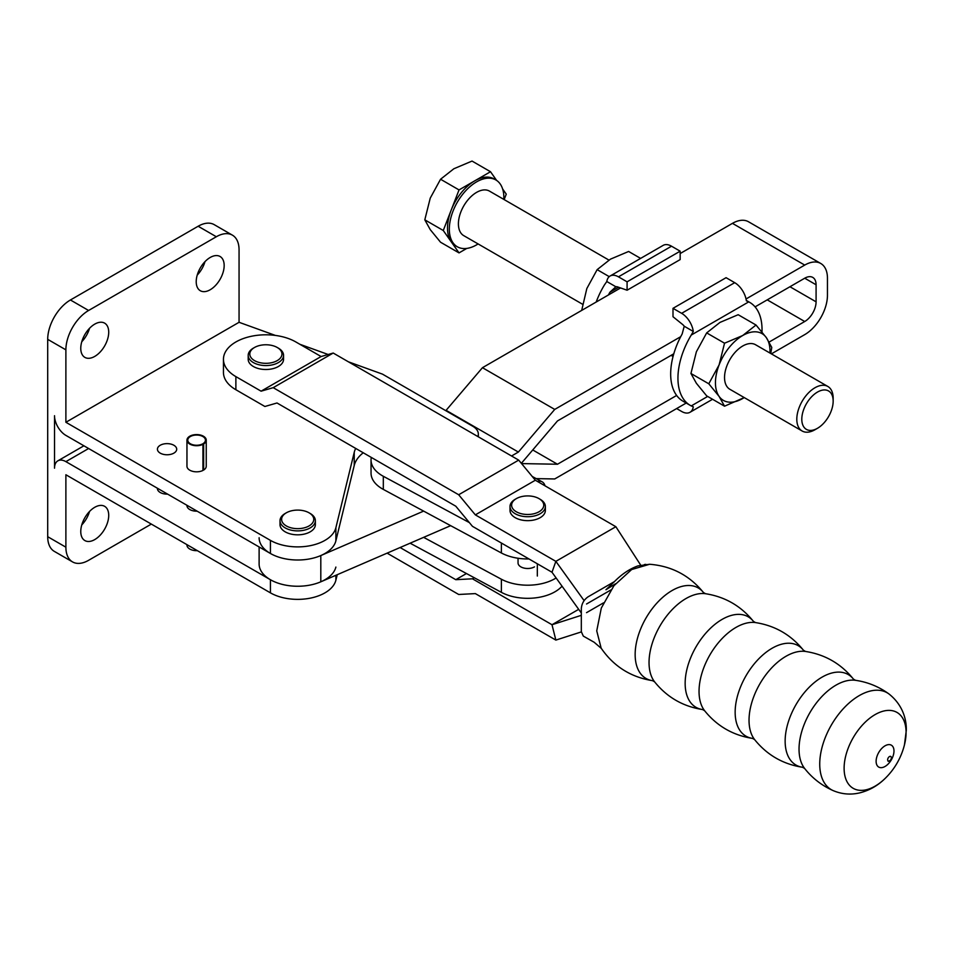 <?xml version="1.0" encoding="UTF-8"?>
<svg xmlns="http://www.w3.org/2000/svg" width="954" height="954" viewBox="0 0 954 954"><rect width="100%" height="100%" fill="white"/><g stroke="black" fill="none" stroke-linecap="round" stroke-linejoin="round"><path stroke-width="1.43" d="M844.111 768.28A43.824 25.305 120 0 0 884.954 778.607L884.954 778.607A70.703 70.703 0 0 0 904.464 744.812L904.464 744.812A43.824 25.305 120 0 0 906.085 732.493A43.824 25.305 120 0 0 875.092 714.606A43.824 25.305 120 0 0 844.111 768.28M885.05 745.813A12.64 7.298 120 0 0 876.118 761.292A12.64 7.298 120 0 0 885.05 766.456A12.64 7.298 120 0 0 893.981 750.977A12.64 7.298 120 0 0 885.05 745.813M891.31 757.631A2.588 1.491 120 0 0 891.251 757.166A2.588 1.491 120 0 0 889.474 756.582A2.588 1.491 120 0 0 887.649 759.742A2.588 1.491 120 0 0 889.045 760.994A2.588 1.491 120 0 0 889.474 760.803M705.507 593.71A52.243 30.17 120 0 0 668.038 614.281A52.243 30.17 120 0 0 649.042 662.541A52.243 30.17 120 0 0 654.611 681.848C667.037 697.267 683.028 706.497 702.585 709.549A52.243 30.17 120 0 1 685.151 683.386A52.243 30.17 120 0 1 711.946 626.897A52.243 30.17 120 0 1 753.469 621.412C741.043 606.005 725.052 596.763 705.507 593.71L703.468 592.541A52.243 30.17 120 0 0 661.945 598.027A52.243 30.17 120 0 0 635.149 654.516A52.243 30.17 120 0 0 652.584 680.679C630.797 677.173 613.649 666.345 601.163 648.183L596.739 630.868L601.306 608.056L613.923 585.72L631.667 569.526L649.614 564.267L637.94 565.901C629.64 568.858 621.722 574.177 614.209 581.845L605.957 589.739L615.485 583.8M614.495 581.57L588.141 596.787C584.027 599.613 581.749 603.548 581.32 608.592L581.32 631.691L583.311 636.103L594.139 642.245L601.318 648.398M645.822 564.363L644.355 564.565M586.543 604.001L610.775 590.013M475.342 514.874L458.683 494.756L273.214 387.67L261.098 391.176L321.104 356.534L295.871 341.973A42.429 24.494 0 0 0 249.638 336.667A42.429 24.494 0 0 0 223.451 359.288A42.429 24.494 0 0 0 235.876 376.615L235.876 389.733L264.89 406.487L277.006 402.982L455.785 506.204L472.445 526.322L551.996 572.245L555.86 561.357L475.342 514.874L535.337 480.232L615.867 526.715L555.86 561.357L584.11 600.626M615.867 526.715L640.683 565.114M551.996 572.245L581.32 612.993M586.543 612.659L603.477 602.88M516.317 498.644L515.184 499.3A17.673 10.208 0 0 0 510.008 506.514L510.008 510.45A17.673 10.208 0 0 0 519.978 519.632A17.673 10.208 0 0 0 545.366 510.45L545.366 506.514A17.673 10.208 0 0 0 540.179 499.3L539.046 498.644A16.075 9.278 0 0 0 534.693 496.843A16.075 9.278 0 0 0 516.317 498.644A16.075 9.278 0 0 0 520.681 513.55A16.075 9.278 0 0 0 540.775 510.581A16.075 9.278 0 0 0 539.046 498.644M510.008 506.514A17.673 10.208 0 0 0 519.978 515.697A17.673 10.208 0 0 0 545.366 506.514M458.683 494.756L518.69 460.114L535.337 480.232M273.214 387.67L333.208 353.04L518.69 460.114M321.104 356.534L333.208 353.04M261.098 391.176L235.876 376.615M283.553 355.353L283.553 359.288A17.673 10.208 180 0 1 271.866 368.9A17.673 10.208 180 0 1 252.25 365.799A17.673 10.208 180 0 1 248.195 359.288L248.195 355.353A17.673 10.208 0 0 0 252.25 361.864A17.673 10.208 0 0 0 271.866 364.965A17.673 10.208 0 0 0 283.553 355.353A17.673 10.208 0 0 0 279.498 348.854A17.673 10.208 0 0 0 278.377 348.138L277.232 347.483A16.075 9.278 0 0 0 254.515 347.483A16.075 9.278 0 0 0 253.49 359.956A16.075 9.278 0 0 0 276.123 361.196A16.075 9.278 0 0 0 278.258 348.127A16.075 9.278 0 0 0 277.232 347.483M254.515 347.483L253.37 348.138A17.673 10.208 0 0 0 248.195 355.353M235.876 389.733A42.429 24.494 180 0 1 223.451 372.418L223.451 359.288M474.281 577.742L472.445 578.804L455.785 579.686L400.096 547.524M578.684 609.332L551.996 624.727L472.445 578.804M387.097 553.141L458.683 594.473L475.342 593.603L555.86 640.086L581.32 631.918M581.32 615.33L551.996 624.727L555.86 640.086M466.446 573.533L455.785 579.686M534.502 566.867A9.647 5.569 180 0 1 520.86 566.867A9.647 5.569 180 0 1 518.046 562.932A9.647 5.569 180 0 1 518.046 562.848M562.025 586.185A38.565 22.264 180 0 1 501.375 592.339L410.113 543.196M469.392 522.625L383.317 476.284A38.565 22.264 180 0 1 371.046 459.995A38.565 22.264 180 0 1 371.309 457.431M371.046 459.995L371.046 473.124A38.565 22.264 0 0 0 383.317 489.402L501.375 552.974A38.565 22.264 0 0 0 528.957 558.949M556.122 577.969A38.565 22.264 180 0 1 501.375 579.221L423.636 537.352M545.02 485.813A16.075 8.944 118.3 0 0 542.099 481.794A16.075 8.944 118.3 0 0 537.484 481.472M746.04 298.972L804.723 265.081A32.138 18.555 120 0 1 820.786 263.495A32.138 18.555 120 0 1 827.452 278.21L827.452 295.263A32.138 18.555 -60 0 1 804.723 334.627L771.381 353.874M536.208 478.622L554.727 478.956L686.212 403.041M450.658 525.666L320.806 581.809A38.565 22.264 180 0 1 280.428 583.896A38.565 22.264 180 0 1 259.118 563.981L259.118 546.964M521.564 463.596L557.482 464.24L532.749 449.966M557.482 464.24L676.636 395.457M769.162 342.033L804.723 321.51A16.075 9.278 120 0 0 816.087 301.822L816.087 284.769L804.723 278.21A16.075 9.278 -60 0 1 812.76 277.411A16.075 9.278 -60 0 1 816.087 284.769M804.723 265.081L732.445 223.355A32.138 18.555 -60 0 1 748.52 221.769L820.786 263.495M620.577 287.953L482.462 367.695L554.727 409.421L680.715 336.679M732.445 223.355L680.166 253.549M554.727 409.421L518.368 452.065L446.09 410.339L482.462 367.695M518.368 452.065L511.547 456M423.636 511.106L320.806 555.562A38.565 22.264 180 0 1 280.428 557.649A38.565 22.264 180 0 1 259.118 537.734M521.349 463.334L557.482 420.941L673.798 353.791M755.067 306.878L804.723 278.21M167.594 494.124A9.647 5.569 180 0 1 160.236 492.502A9.647 5.569 180 0 1 157.422 488.567A9.647 5.569 180 0 1 157.434 488.257M173.878 445.268A9.647 5.569 0 0 0 163.372 444.051A9.647 5.569 0 0 0 157.422 449.203A9.647 5.569 0 0 0 160.236 453.138A9.647 5.569 0 0 0 170.754 454.342A9.647 5.569 0 0 0 176.705 449.203A9.647 5.569 0 0 0 173.878 445.268M80.768 531.509A19.772 11.412 120 0 0 84.858 540.56A19.772 11.412 120 0 0 100.098 535.266A19.772 11.412 120 0 0 108.72 515.375A19.772 11.412 120 0 0 104.63 506.324A19.772 11.412 120 0 0 89.39 511.618A19.772 11.412 120 0 0 80.768 531.509M81.77 524.903A19.772 11.412 120 0 0 89.533 511.475M80.768 348.341A19.772 11.412 120 0 0 84.858 357.38A19.772 11.412 120 0 0 100.098 352.086A19.772 11.412 120 0 0 108.72 332.195A19.772 11.412 120 0 0 104.63 323.144A19.772 11.412 120 0 0 89.39 328.45A19.772 11.412 120 0 0 80.768 348.341M81.77 341.735A19.772 11.412 120 0 0 89.533 328.307M196.214 281.68A19.772 11.412 120 0 0 200.316 290.731A19.772 11.412 120 0 0 215.544 285.437A19.772 11.412 120 0 0 224.166 265.546A19.772 11.412 120 0 0 220.076 256.495A19.772 11.412 120 0 0 204.848 261.79A19.772 11.412 120 0 0 196.214 281.68M197.228 275.086A19.772 11.412 120 0 0 204.979 261.646M203.643 470.06A9.647 5.569 0 0 0 206.243 466.256L206.243 440.14A9.647 5.569 180 0 1 203.643 443.944L203.643 470.06L203.643 443.944M186.96 440.14L186.96 466.256A9.647 5.569 0 0 0 189.667 470.131A9.647 5.569 0 0 0 202.952 470.441L202.952 444.337A9.647 5.569 180 0 1 189.667 444.015A9.647 5.569 180 0 1 186.96 440.14A9.647 5.569 180 0 1 192.994 434.988A9.647 5.569 180 0 1 203.536 436.276A9.647 5.569 180 0 1 206.243 440.14M202.952 444.337L202.391 444.004A8.836 5.104 180 0 1 190.251 443.693A8.836 5.104 180 0 1 187.771 440.14A8.836 5.104 180 0 1 193.292 435.418A8.836 5.104 180 0 1 202.963 436.598A8.836 5.104 180 0 1 205.444 440.14A8.836 5.104 180 0 1 203.083 443.61M197.144 511.177A9.647 5.569 180 0 1 189.667 509.496A9.647 5.569 180 0 1 186.96 505.62L186.96 505.298M281.621 519.143A16.075 9.278 -0 0 0 297.302 528.647A16.075 9.278 -0 0 0 313.759 519.596A16.075 9.278 -0 0 0 309.06 512.811A16.075 9.278 -0 0 0 286.331 512.811A16.075 9.278 -0 0 0 281.621 519.143M286.331 512.811L285.186 513.467A17.673 10.208 -0 0 0 280.023 520.431A17.673 10.208 -0 0 0 280.011 520.681A17.673 10.208 -0 0 0 297.469 530.889A17.673 10.208 -0 0 0 315.369 520.932A17.673 10.208 -0 0 0 315.369 520.681A17.673 10.208 -0 0 0 310.193 513.467L309.06 512.811M280.023 524.366A17.673 10.208 0 0 0 280.011 524.617A17.673 10.208 0 0 0 297.469 534.824A17.673 10.208 0 0 0 315.369 524.867A17.673 10.208 0 0 0 315.369 524.617A17.673 10.208 0 0 0 315.369 524.366M197.359 550.661A9.647 5.569 180 0 1 189.667 548.979A9.647 5.569 180 0 1 186.96 545.116L186.96 544.662M151.328 524.092L88.603 560.308A32.138 18.555 120 0 1 72.54 561.906A32.138 18.555 120 0 1 65.886 547.191L65.886 474.758L270.423 592.851A38.565 22.264 0 0 0 309.931 598.218A38.565 22.264 0 0 0 335.88 580.199L337.227 574.713M275.384 335.426L239.06 322.297L65.886 422.276L270.423 540.369L270.423 553.487L65.886 435.394A16.075 9.278 -120 0 1 54.521 415.717L54.521 468.199A16.075 9.278 60 0 1 57.848 460.842A16.075 9.278 60 0 1 65.886 461.641L270.423 579.722A38.565 22.264 0 0 0 309.931 585.1A38.565 22.264 0 0 0 335.88 567.081M270.423 553.487A38.565 22.264 0 0 0 309.931 558.853A38.565 22.264 0 0 0 335.88 540.835L354.232 465.48A48.213 27.833 180 0 1 363.247 452.78M270.423 540.369A38.565 22.264 0 0 0 309.931 545.736A38.565 22.264 0 0 0 335.88 527.717L354.232 452.363A48.213 27.833 180 0 1 355.699 448.416M477.859 436.538A19.283 11.138 0 0 0 478.336 434.082A19.283 11.138 0 0 0 472.683 426.211L382.482 374.135L348.46 361.84M328.152 354.494L299.83 344.263M65.886 422.276L65.886 349.844A32.138 18.555 -60 0 1 88.603 310.479L216.331 236.747A32.138 18.555 -60 0 1 232.406 235.149L214.221 224.655A32.138 18.555 120 0 0 198.146 226.241L70.429 299.985A32.138 18.555 120 0 0 47.7 339.35L47.7 536.697A32.138 18.555 120 0 0 54.354 551.4L72.54 561.906M232.406 235.149A32.138 18.555 -60 0 1 239.06 249.865L239.06 322.297M814.99 429.729L817.483 428.286L814.99 429.729A25.71 14.847 -60 0 1 802.135 431.005A25.71 14.847 -60 0 1 798.188 410.399A25.71 14.847 -60 0 1 814.99 387.741A25.71 14.847 -60 0 1 827.845 386.465A25.71 14.847 -60 0 1 833.164 398.235L833.164 401.121A22.18 12.807 120 0 0 817.483 392.07A22.18 12.807 120 0 0 801.801 419.235A22.18 12.807 120 0 0 817.483 428.286L817.483 428.286A22.18 12.807 120 0 0 833.164 401.121M802.135 431.005L729.858 389.28A25.71 14.847 -60 0 1 725.922 368.673A25.71 14.847 -60 0 1 742.713 346.016A25.71 14.847 -60 0 1 755.568 344.74L827.845 386.465M608.914 260.072L489.45 191.098A25.71 14.847 120 0 0 476.595 192.374A25.71 14.847 120 0 0 459.792 215.032A25.71 14.847 120 0 0 463.739 235.638L582.417 304.159M503.819 199.398A38.565 22.264 120 0 0 495.877 179.96A38.565 22.264 120 0 0 476.595 181.868A38.565 22.264 120 0 0 451.397 215.866A38.565 22.264 120 0 0 457.3 246.764A38.565 22.264 120 0 0 476.595 244.856A38.565 22.264 120 0 0 478.109 243.926M495.877 179.96L494.053 178.911A38.565 22.264 120 0 0 474.77 180.819A38.565 22.264 120 0 0 451.159 210.202A38.565 22.264 120 0 0 451.159 241.696A38.565 22.264 120 0 0 455.487 245.715L457.3 246.764M761.984 331.944A59.458 34.332 120 0 0 762.031 329.619A59.458 34.332 120 0 0 749.725 302.394A59.458 34.332 120 0 0 748.735 301.869L746.362 300.82A16.707 9.647 -120 0 0 734.711 282.67L726.077 277.686L672.999 308.333L672.999 316.728L682.515 324.408A6.428 3.709 -120 0 1 684.233 326.232L682.158 333.983A59.458 34.332 -60 0 0 682.158 400.68M706.675 332.898L724.539 343.202L742.713 335.522L756.021 325.028L738.169 314.713L719.996 322.404L706.675 332.898L696.372 351.787L690.934 373.479L696.372 383.269L706.675 395.874L724.539 406.189L719.101 396.399L708.786 383.782L690.934 373.479M724.539 343.202L719.101 364.905L708.786 383.782M756.021 325.028L766.336 337.633L771.774 347.423L770.749 353.505M769.95 353.04A38.565 22.264 120 0 0 766.336 337.633A38.565 22.264 120 0 0 742.713 335.522A38.565 22.264 120 0 0 719.101 364.905A38.565 22.264 120 0 0 719.101 396.399A38.565 22.264 120 0 0 742.713 398.498A38.565 22.264 120 0 0 744.239 397.579L724.539 406.189M734.711 282.67L681.633 313.317A16.707 9.647 60 0 1 693.296 331.467L691.245 335.057A59.458 34.332 120 0 0 690.267 405.39A59.458 34.332 120 0 0 691.245 405.915L693.296 406.774A16.707 9.647 60 0 1 689.992 412.295A16.707 9.647 60 0 1 681.633 411.46L676.636 408.574M693.296 331.467L684.233 326.232M681.633 313.317L672.999 308.333M618.574 287.249L609.892 292.258A59.458 34.332 120 0 0 608.449 294.953M596.19 302.024A59.458 34.332 -60 0 1 604.431 284.936L606.804 281.525A16.707 9.647 60 0 1 610.107 276.016A16.707 9.647 60 0 1 618.454 276.839L627.088 281.824L680.166 251.188L680.166 259.583L627.088 290.219L627.088 281.824M618.454 276.839L671.533 246.204A16.707 9.647 -120 0 0 663.173 245.369L610.107 276.016M609.892 292.258L615.867 286.76L606.804 281.525M627.088 290.219L617.572 286.904A6.428 3.709 -120 0 0 615.867 286.76M671.533 246.204L680.166 251.188M640.611 258.391L628.626 251.474L610.453 259.154L597.144 269.648L586.829 288.537L581.69 310.408M597.144 269.648L609.224 276.636M496.64 180.437L490.511 171.732L472.039 161.071L453.865 168.751L440.557 179.245L430.242 198.134L424.804 219.825L430.242 229.628L440.557 242.233L459.029 252.893L466.804 248.41M490.511 171.732L459.029 189.918L443.276 230.498L459.029 252.893M504.141 199.589L506.264 194.139L502.627 188.964M440.557 179.245L459.029 189.918M424.804 219.825L443.276 230.498M704.612 710.718C717.038 726.125 733.03 735.355 752.575 738.408A52.243 30.17 120 0 1 735.152 712.256A52.243 30.17 120 0 1 761.948 655.756A52.243 30.17 120 0 1 803.471 650.27C791.045 634.863 775.053 625.633 755.496 622.58A52.243 30.17 120 0 0 718.04 643.139A52.243 30.17 120 0 0 699.043 691.4A52.243 30.17 120 0 0 704.612 710.718L702.585 709.549M754.614 739.588C767.028 754.996 783.019 764.226 802.576 767.278A52.243 30.17 120 0 1 785.142 741.115A52.243 30.17 120 0 1 811.949 684.626A52.243 30.17 120 0 1 853.46 679.141C841.046 663.734 825.055 654.504 805.498 651.451A52.243 30.17 120 0 0 768.042 672.01A52.243 30.17 120 0 0 749.033 720.27A52.243 30.17 120 0 0 754.614 739.588L752.575 738.408M904.464 744.812L906.3 730.335C906.574 721.391 903.903 705.757 888.937 693.94C878.896 686.641 867.746 682.098 855.499 680.309A52.243 30.17 120 0 0 818.043 700.88A52.243 30.17 120 0 0 799.035 749.14A52.243 30.17 120 0 0 804.616 768.447L802.576 767.278M888.937 693.94A55.916 32.281 120 0 0 845.292 706.616A55.916 32.281 120 0 0 819.736 764.082A55.916 32.281 120 0 0 833.128 790.592C821.788 785.547 812.283 778.166 804.616 768.447M601.163 648.183L596.739 630.868M501.375 552.974L501.375 543.017M501.375 592.339L501.375 579.221M383.317 489.402L383.317 476.284M804.723 321.51L767.219 299.854M816.087 301.822L789.948 286.737M320.806 555.562L320.806 581.809M65.886 461.641L88.603 448.523M65.886 547.191L47.7 536.697M270.423 592.851L270.423 579.722M335.88 580.199L335.88 575.286M65.886 349.844L47.7 339.35M88.603 310.479L70.429 299.985M216.331 236.747L198.146 226.241M354.232 452.363L354.232 465.48M335.88 527.717L335.88 540.835M748.735 301.869L691.245 335.057M691.245 405.915L707.653 396.447M654.611 681.848L652.584 680.679M755.496 622.58L753.469 621.412M805.498 651.451L803.471 650.27M855.499 680.309L853.46 679.141M833.128 790.592C841.702 794.217 850.503 794.992 859.506 792.929C869.166 790.544 877.644 785.774 884.954 778.607M891.036 756.701L891.251 757.166A3.22 3.22 0 0 1 889.045 760.994L888.162 761.352M703.468 592.541C689.539 575.417 671.592 565.996 649.614 564.267M518.046 563.015L518.046 558.245M537.329 576.049L537.329 563.778M532.249 476.487L542.099 481.794M280.011 524.617L280.011 520.681M83.904 445.804L57.848 460.842M478.336 434.082L478.336 436.825M315.369 524.617L315.369 520.681M746.314 300.427L749.725 302.394M712.555 399.273L689.992 412.295M682.909 401.145L690.267 405.39M673.059 356.486L671.091 355.353"/></g></svg>
